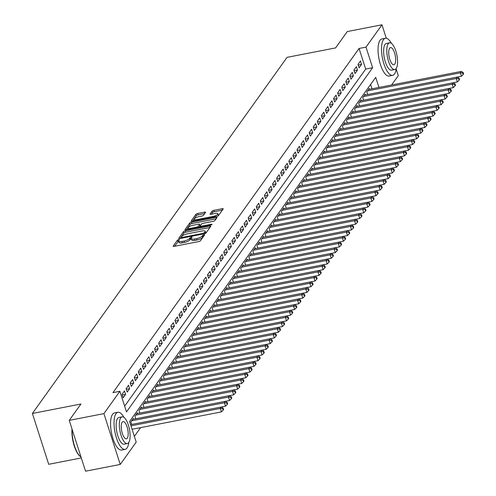 <?xml version="1.0" encoding="UTF-8"?>
<svg xmlns="http://www.w3.org/2000/svg" width="496" height="496" viewBox="0 0 496 496"><rect width="100%" height="100%" fill="white"/><g stroke="black" fill="none" stroke-linecap="round" stroke-linejoin="round"><path stroke-width="0.74" d="M178.696 239.549L177.463 240.126L173.222 246.059A1.482 0.44 -17.8 0 0 173.172 246.252A1.482 0.44 -17.8 0 0 174.183 246.357L198.691 241.583A1.482 0.44 -17.8 0 0 200.452 240.758L204.693 234.825L204.017 234.62L202.238 235.966A4.749 1.414 -17.8 0 1 196.602 238.601L194.562 238.998A4.749 1.414 -17.8 0 1 191.32 238.663A4.749 1.414 -17.8 0 1 191.481 238.061L192.064 237.162L191.357 237.088L189.577 238.433A4.749 1.414 -17.8 0 1 183.942 241.068L181.902 241.465A4.749 1.414 -17.8 0 1 178.659 241.13A4.749 1.414 -17.8 0 1 178.82 240.523L179.403 239.624L178.696 239.549M178.641 241.062L174.474 246.295M203.67 236.257L202.678 237.342L202.238 235.966M191.301 238.601L190.018 239.804L189.577 238.433M205.518 212.449A1.482 0.44 -17.8 0 0 205.573 212.257A1.482 0.44 -17.8 0 0 204.557 212.158L197.681 213.491A1.482 0.44 -17.8 0 0 195.92 214.315L191.208 220.906A1.482 0.44 -17.8 0 0 191.158 221.092A1.482 0.44 -17.8 0 0 192.169 221.197L216.678 216.43A1.482 0.44 -17.8 0 0 218.438 215.605L223.15 209.014A1.482 0.44 -17.8 0 0 223.2 208.828A1.482 0.44 -17.8 0 0 222.189 208.723L213.881 210.341A1.482 0.44 -17.8 0 0 212.121 211.166L210.106 213.981A1.482 0.44 -17.8 0 0 210.056 214.173A1.482 0.44 -17.8 0 0 211.067 214.278L215.19 213.472A3.968 1.178 -17.8 0 1 217.899 213.757A3.968 1.178 -17.8 0 1 213.051 216.461L196.918 219.604A3.968 1.178 -17.8 0 1 194.209 219.325A3.968 1.178 -17.8 0 1 199.051 216.616L201.742 216.095A1.482 0.44 -17.8 0 0 203.503 215.27L205.518 212.449M378.95 87.445L375.708 77.351L129.586 421.513L136.208 442.122L120.237 464.448L85.56 471.2L69.242 420.366L80.935 404.017L32.389 413.466L287.054 57.356L335.6 47.907L347.293 31.552L381.97 24.8L386.291 38.248M69.242 420.366L103.918 413.621L119.883 391.288L126.499 411.897L372.62 67.735L366.005 47.126L381.97 24.8M124.651 406.137L365.688 69.087L359.067 48.478L112.952 392.64L119.883 391.288M359.067 48.478L366.005 47.126M185.262 230.857A1.482 0.44 -17.8 0 0 183.501 231.682L178.789 238.272A1.482 0.44 -17.8 0 0 178.74 238.458A1.482 0.44 -17.8 0 0 179.75 238.564L204.259 233.796A1.482 0.44 -17.8 0 0 206.02 232.971L210.732 226.381A1.482 0.44 -17.8 0 0 210.781 226.195A1.482 0.44 -17.8 0 0 209.771 226.089L185.262 230.857L185.702 232.233A1.482 0.44 -17.8 0 0 183.942 233.058L180.048 238.508M185.002 229.586L189.714 223.002A1.482 0.44 -17.8 0 1 191.475 222.177L215.977 217.403A1.482 0.44 -17.8 0 1 216.994 217.508A1.482 0.44 -17.8 0 1 216.944 217.701L214.923 220.522A1.482 0.44 -17.8 0 1 213.162 221.34L203.224 223.274A1.482 0.44 -17.8 0 0 201.463 224.099L200.13 225.971A1.482 0.44 -17.8 0 0 200.074 226.157A1.482 0.44 -17.8 0 0 201.091 226.263L211.439 224.248L212.145 224.322L210.874 225.029L185.963 229.884A1.482 0.44 -17.8 0 1 184.952 229.778A1.482 0.44 -17.8 0 1 185.002 229.586L185.101 229.902M124.49 390.941L122.047 394.351L123.151 397.786L125.587 394.376L124.49 390.941M128.557 385.249L126.114 388.666L127.218 392.1L129.661 388.684L128.557 385.249M132.624 379.564L130.181 382.974L131.285 386.409L133.728 382.999L132.624 379.564M136.691 373.872L134.249 377.289L135.352 380.723L137.795 377.307L136.691 373.872M140.759 368.187L138.316 371.597L139.419 375.032L141.862 371.616L140.759 368.187M144.826 362.495L142.389 365.912L143.487 369.34L145.929 365.93L144.826 362.495M148.893 356.804L146.456 360.22L147.56 363.655L149.997 360.239L148.893 356.804M152.966 351.118L150.524 354.528L151.627 357.963L154.064 354.553L152.966 351.118M157.034 345.427L154.591 348.843L155.694 352.278L158.137 348.862L157.034 345.427M161.101 339.741L158.658 343.151L159.762 346.586L162.204 343.176L161.101 339.741M165.168 334.05L162.725 337.466L163.829 340.901L166.272 337.485L165.168 334.05M169.235 328.364L166.792 331.774L167.896 335.209L170.339 331.799L169.235 328.364M173.302 322.673L170.866 326.089L171.963 329.524L174.406 326.108L173.302 322.673M177.37 316.987L174.933 320.397L176.037 323.832L178.473 320.422L177.37 316.987M181.443 311.296L179 314.712L180.104 318.147L182.54 314.731L181.443 311.296M185.51 305.61L183.067 309.02L184.171 312.455L186.614 309.045L185.51 305.61M189.577 299.919L187.135 303.335L188.238 306.77L190.681 303.354L189.577 299.919M193.645 294.233L191.202 297.643L192.305 301.078L194.748 297.668L193.645 294.233M197.712 288.542L195.269 291.958L196.373 295.393L198.815 291.977L197.712 288.542M201.779 282.856L199.342 286.266L200.44 289.701L202.883 286.291L201.779 282.856M205.846 277.165L203.41 280.581L204.513 284.016L206.95 280.6L205.846 277.165M209.92 271.479L207.477 274.889L208.58 278.324L211.017 274.914L209.92 271.479M213.987 265.788L211.544 269.204L212.648 272.639L215.09 269.223L213.987 265.788M218.054 260.102L215.611 263.512L216.715 266.947L219.158 263.537L218.054 260.102M222.121 254.411L219.678 257.827L220.782 261.262L223.225 257.846L222.121 254.411M226.188 248.725L223.746 252.135L224.849 255.57L227.292 252.16L226.188 248.725M230.256 243.034L227.819 246.45L228.916 249.885L231.359 246.469L230.256 243.034M234.323 237.348L231.886 240.758L232.99 244.193L235.426 240.783L234.323 237.348M238.396 231.657L235.953 235.073L237.057 238.502L239.494 235.092L238.396 231.657M242.463 225.971L240.021 229.381L241.124 232.816L243.567 229.4L242.463 225.971M246.531 220.28L244.088 223.69L245.191 227.125L247.634 223.715L246.531 220.28M250.598 214.588L248.155 218.004L249.259 221.439L251.701 218.023L250.598 214.588M254.665 208.903L252.222 212.313L253.326 215.748L255.769 212.338L254.665 208.903M258.732 203.211L256.296 206.627L257.393 210.062L259.836 206.646L258.732 203.211M262.799 197.526L260.363 200.936L261.466 204.371L263.903 200.961L262.799 197.526M266.873 191.834L264.43 195.25L265.534 198.685L267.97 195.269L266.873 191.834M270.94 186.149L268.497 189.559L269.601 192.994L272.044 189.584L270.94 186.149M275.007 180.457L272.564 183.873L273.668 187.308L276.111 183.892L275.007 180.457M279.074 174.772L276.632 178.182L277.735 181.617L280.178 178.207L279.074 174.772M283.142 169.08L280.699 172.496L281.802 175.931L284.245 172.515L283.142 169.08M287.209 163.395L284.772 166.805L285.87 170.24L288.312 166.83L287.209 163.395M291.276 157.703L288.839 161.119L289.943 164.554L292.38 161.138L291.276 157.703M295.349 152.018L292.907 155.428L294.01 158.863L296.447 155.453L295.349 152.018M299.417 146.326L296.974 149.742L298.077 153.177L300.52 149.761L299.417 146.326M303.484 140.641L301.041 144.051L302.145 147.486L304.587 144.076L303.484 140.641M307.551 134.949L305.108 138.365L306.212 141.8L308.655 138.384L307.551 134.949M311.618 129.264L309.175 132.674L310.279 136.109L312.722 132.699L311.618 129.264M315.685 123.572L313.249 126.988L314.346 130.423L316.789 127.007L315.685 123.572M319.753 117.887L317.316 121.297L318.42 124.732L320.856 121.322L319.753 117.887M323.826 112.195L321.383 115.611L322.487 119.046L324.923 115.63L323.826 112.195M327.893 106.51L325.45 109.92L326.554 113.355L328.997 109.945L327.893 106.51M331.96 100.818L329.518 104.234L330.621 107.669L333.064 104.253L331.96 100.818M336.028 95.133L333.585 98.543L334.688 101.978L337.131 98.561L336.028 95.133M340.095 89.441L337.652 92.857L338.756 96.286L341.198 92.876L340.095 89.441M344.162 83.75L341.725 87.166L342.823 90.601L345.266 87.184L344.162 83.75M348.229 78.064L345.793 81.474L346.896 84.909L349.333 81.499L348.229 78.064M352.303 72.373L349.86 75.789L350.963 79.224L353.4 75.807L352.303 72.373M356.37 66.687L353.927 70.097L355.031 73.532L357.473 70.122L356.37 66.687M359.098 67.847L361.541 64.43L360.437 60.996L357.994 64.412L359.098 67.847M134.354 436.362L140.604 427.62M372.012 88.796L370.624 84.463M131.719 424.477L130.87 421.829L133.306 418.413L133.567 419.219M231.322 398.703L231.725 398.133L231.285 396.763L230.882 397.333L231.322 398.703L229.543 400.514L135.78 418.767L134.937 416.138L137.38 412.728L137.634 413.534M139.853 413.1L139.004 410.452L141.447 407.036L141.701 407.842M143.921 407.414L143.071 404.761L145.514 401.351L145.774 402.157M147.994 401.723L147.138 399.075L149.581 395.659L149.842 396.465M247.591 375.949L248 375.379L247.56 374.009L247.151 374.579L247.591 375.949L245.818 377.76L152.055 396.013L151.206 393.384L153.648 389.974L153.909 390.78M156.128 390.346L155.279 387.698L157.716 384.282L157.976 385.088M160.196 384.66L159.346 382.007L161.783 378.597L162.043 379.403M164.263 378.969L163.413 376.321L165.856 372.905L166.11 373.711M263.866 353.195L264.275 352.625L263.829 351.255L263.426 351.819L263.866 353.195L262.086 355.006L168.324 373.259L167.481 370.63L169.923 367.22L170.178 368.026M172.397 367.592L171.548 364.944L173.991 361.528L174.251 362.334M176.471 361.9L175.615 359.253L178.058 355.843L178.318 356.649M180.538 356.215L179.682 353.567L182.125 350.151L182.385 350.957M280.135 330.441L280.544 329.871L280.104 328.501L279.694 329.065L280.135 330.441L278.361 332.252L184.599 350.505L183.756 347.876L186.192 344.466L186.453 345.272M188.672 344.838L187.823 342.19L190.259 338.774L190.52 339.58M288.275 319.064L288.678 318.494L288.238 317.124L287.835 317.688L288.275 319.064L286.496 320.875L192.733 339.128L191.89 336.499L194.333 333.083L194.587 333.895M196.807 333.461L195.957 330.807L198.4 327.397L198.654 328.203M296.41 307.687L296.819 307.117L296.379 305.747L295.969 306.311L296.41 307.687L294.63 309.498L200.868 327.751L200.024 325.122L202.467 321.706L202.728 322.518M204.947 322.084L204.092 319.43L206.534 316.02L206.795 316.826M304.544 296.31L304.953 295.74L304.513 294.37L304.104 294.934L304.544 296.31L302.771 298.115L209.008 316.374L208.159 313.745L210.602 310.329L210.862 311.135M213.082 310.707L212.232 308.053L214.669 304.643L214.929 305.449M312.685 284.933L313.088 284.363L312.647 282.987L312.244 283.557L312.685 284.933L310.905 286.738L217.143 304.997L216.299 302.368L218.736 298.952L218.996 299.758M221.216 299.33L220.367 296.676L222.809 293.266L223.064 294.072M320.819 273.556L321.228 272.986L320.782 271.61L320.379 272.18L320.819 273.556L319.04 275.361L225.277 293.62L224.434 290.991L226.877 287.575L227.131 288.381M229.35 287.953L228.501 285.299L230.944 281.889L231.204 282.695M233.424 282.261L232.568 279.614L235.011 276.198L235.271 277.004M237.491 276.576L236.635 273.922L239.078 270.512L239.339 271.318M337.094 250.802L337.497 250.232L337.057 248.856L336.648 249.426L337.094 250.802L335.315 252.607L241.552 270.866L240.709 268.237L243.145 264.821L243.406 265.627M245.625 265.199L244.776 262.545L247.213 259.135L247.473 259.941M249.693 259.507L248.843 256.86L251.286 253.444L251.54 254.25M253.76 253.822L252.91 251.168L255.353 247.758L255.607 248.564M353.363 228.048L353.772 227.478L353.332 226.102L352.923 226.672L353.363 228.048L351.583 229.853L257.821 248.112L256.978 245.483L259.42 242.067L259.681 242.873M261.9 242.445L261.045 239.791L263.488 236.381L263.748 237.187M265.968 236.753L265.112 234.106L267.555 230.69L267.815 231.496M270.035 231.062L269.185 228.414L271.622 225.004L271.882 225.81M274.102 225.376L273.253 222.729L275.689 219.313L275.95 220.119M278.169 219.685L277.32 217.037L279.763 213.627L280.017 214.433M282.236 213.999L281.387 211.352L283.83 207.936L284.09 208.742M286.304 208.308L285.454 205.66L287.897 202.244L288.157 203.056M290.377 202.622L289.521 199.969L291.964 196.559L292.225 197.365M294.444 196.931L293.589 194.283L296.031 190.867L296.292 191.679M298.511 191.245L297.662 188.592L300.099 185.182L300.359 185.988M302.579 185.554L301.729 182.906L304.166 179.49L304.426 180.296M306.646 179.868L305.796 177.215L308.239 173.805L308.493 174.611M310.713 174.177L309.864 171.529L312.306 168.113L312.567 168.919M314.78 168.491L313.931 165.838L316.374 162.428L316.634 163.234M318.854 162.8L317.998 160.152L320.441 156.736L320.701 157.542M322.921 157.114L322.065 154.461L324.508 151.051L324.768 151.857M326.988 151.423L326.139 148.775L328.575 145.359L328.836 146.165M331.055 145.737L330.206 143.084L332.642 139.674L332.903 140.48M335.122 140.046L334.273 137.398L336.716 133.982L336.97 134.788M339.19 134.36L338.34 131.707L340.783 128.297L341.043 129.103M343.257 128.669L342.407 126.021L344.85 122.605L345.111 123.411M347.33 122.983L346.475 120.33L348.917 116.92L349.178 117.726M351.397 117.292L350.542 114.644L352.985 111.228L353.245 112.034M355.465 111.606L354.615 108.953L357.052 105.543L357.312 106.349M359.532 105.915L358.682 103.267L361.119 99.851L361.379 100.657M363.599 100.229L362.75 97.576L365.192 94.166L365.447 94.972M367.666 94.538L366.817 91.89L369.26 88.474L369.52 89.28M32.389 413.466L48.713 464.299L81.307 457.951M120.237 464.448L103.918 413.621M396.192 69.093L398.294 75.634L391.604 84.983M365.688 69.087L372.62 67.735M125.587 394.376L122.264 395.021M129.661 388.684L126.331 389.335M133.728 382.999L130.398 383.644M137.795 377.307L134.466 377.958M141.862 371.616L138.533 372.267M145.929 365.93L142.6 366.575M149.997 360.239L146.667 360.89M154.064 354.553L150.741 355.198M158.137 348.862L154.808 349.513M162.204 343.176L158.875 343.821M166.272 337.485L162.942 338.136M170.339 331.799L167.009 332.444M174.406 326.108L171.077 326.759M178.473 320.422L175.144 321.067M182.54 314.731L179.217 315.382M186.614 309.045L183.284 309.69M190.681 303.354L187.352 304.005M194.748 297.668L191.419 298.313M198.815 291.977L195.486 292.628M202.883 286.291L199.553 286.936M206.95 280.6L203.62 281.251M211.017 274.914L207.694 275.559M215.09 269.223L211.761 269.874M219.158 263.537L215.828 264.182M223.225 257.846L219.895 258.497M227.292 252.16L223.963 252.805M231.359 246.469L228.03 247.12M235.426 240.783L232.097 241.428M239.494 235.092L236.17 235.743M243.567 229.4L240.238 230.051M247.634 223.715L244.305 224.359M251.701 218.023L248.372 218.674M255.769 212.338L252.439 212.982M259.836 206.646L256.506 207.297M263.903 200.961L260.574 201.605M267.97 195.269L264.647 195.92M272.044 189.584L268.714 190.228M276.111 183.892L272.781 184.543M280.178 178.207L276.849 178.851M284.245 172.515L280.916 173.166M288.312 166.83L284.983 167.474M292.38 161.138L289.05 161.789M296.447 155.453L293.124 156.097M300.52 149.761L297.191 150.412M304.587 144.076L301.258 144.72M308.655 138.384L305.325 139.035M312.722 132.699L309.392 133.343M316.789 127.007L313.46 127.658M320.856 121.322L317.527 121.966M324.923 115.63L321.6 116.281M328.997 109.945L325.667 110.589M333.064 104.253L329.735 104.904M337.131 98.561L333.802 99.212M341.198 92.876L337.869 93.521M345.266 87.184L341.936 87.835M349.333 81.499L346.003 82.144M353.4 75.807L350.077 76.458M357.473 70.122L354.144 70.767M361.541 64.43L358.211 65.081M178.659 241.13L179.099 242.501A4.749 1.414 -17.8 0 0 182.342 242.835L181.902 241.465M190.018 239.804A4.749 1.414 -17.8 0 1 184.382 242.439L182.342 242.835M191.32 238.663L191.76 240.039A4.749 1.414 -17.8 0 0 195.002 240.374L194.562 238.998M202.678 237.342A4.749 1.414 -17.8 0 1 197.042 239.977L195.002 240.374M209.92 227.521L185.702 232.233M181.139 237.286L181.809 237.491L203.323 233.306L205.133 231.917A4.749 1.414 -17.8 0 0 205.294 231.316A4.749 1.414 -17.8 0 0 202.052 230.981L187.352 233.839A4.749 1.414 -17.8 0 0 181.716 236.474L181.139 237.286M205.294 231.316L205.735 232.686A4.749 1.414 -17.8 0 1 205.573 233.294L205.536 233.343M186.254 229.828L190.154 224.372L189.714 223.002M216.126 218.835L191.915 223.553A1.482 0.44 -17.8 0 0 190.154 224.372M192.913 225.283A3.968 1.178 -17.8 0 0 188.065 227.993A3.968 1.178 -17.8 0 0 190.774 228.272L196.459 227.168A1.482 0.44 -17.8 0 0 198.22 226.343L199.559 224.471A1.482 0.44 -17.8 0 0 199.609 224.285A1.482 0.44 -17.8 0 0 198.598 224.18L192.913 225.283M188.065 227.993L188.505 229.363A3.968 1.178 -17.8 0 0 188.517 229.388M199.9 225.531A1.482 0.44 -17.8 0 1 200.049 225.655A1.482 0.44 -17.8 0 1 200 225.847L198.915 227.36M194.209 219.325L194.649 220.695A3.968 1.178 -17.8 0 0 194.655 220.714M217.763 216.076A3.968 1.178 -17.8 0 0 218.339 215.128L217.899 213.757M222.338 210.155L214.322 211.711A1.482 0.44 -17.8 0 0 212.561 212.536L211.358 214.216M204.705 213.584L198.121 214.867A1.482 0.44 -17.8 0 0 196.36 215.692L192.467 221.142M132.085 429.282L221.408 411.891L220.305 408.456L221.321 407.036L130.609 424.694M130.981 425.847L220.305 408.456L222.741 408.71L223.181 410.08L223.591 409.516L223.15 408.14L222.741 408.71M221.321 407.036L223.15 408.14M223.181 410.08L221.408 411.891M80.265 456.444A18.439 6.535 -101 0 1 80.048 456.283A18.439 6.535 -101 0 1 71.994 428.941M72.174 429.511A18.891 6.696 79 0 0 80.488 456.624A18.891 6.696 79 0 0 80.997 456.99M123.95 417.39A18.891 6.696 79 0 0 117.918 412.288A18.891 6.696 79 0 0 116.014 413.658A18.891 6.696 79 0 0 115.618 435.079A18.891 6.696 79 0 0 125.135 449.37A18.891 6.696 79 0 0 127.038 448A18.891 6.696 79 0 0 128.817 442.376M117.918 412.288L114.452 412.963A18.891 6.696 79 0 0 112.549 414.327A18.891 6.696 79 0 0 112.152 435.755A18.891 6.696 79 0 0 121.669 450.046L125.135 449.37M127.317 443.56L124.124 444.18A13.603 4.824 -101 0 1 117.273 433.888A13.603 4.824 -101 0 1 117.558 418.463A13.603 4.824 -101 0 1 118.928 417.477L122.121 416.857A13.603 4.824 79 0 0 120.745 417.843A13.603 4.824 79 0 0 120.466 433.268A13.603 4.824 79 0 0 127.317 443.56A13.603 4.824 79 0 0 128.687 442.568A13.603 4.824 79 0 0 128.972 427.149A13.603 4.824 79 0 0 122.121 416.857M127.274 438.173A8.767 3.106 79 0 0 127.46 428.234A8.767 3.106 79 0 0 123.045 421.606A8.767 3.106 79 0 0 122.159 422.239A8.767 3.106 79 0 0 121.979 432.177A8.767 3.106 79 0 0 126.393 438.811A8.767 3.106 79 0 0 127.274 438.173M391.431 43.363A18.891 6.696 79 0 0 385.392 38.26A18.891 6.696 79 0 0 383.489 39.63A18.891 6.696 79 0 0 383.098 61.051A18.891 6.696 79 0 0 392.615 75.342A18.891 6.696 79 0 0 394.518 73.972A18.891 6.696 79 0 0 396.292 68.349M385.392 38.26L381.926 38.936A18.891 6.696 79 0 0 380.023 40.306A18.891 6.696 79 0 0 379.632 61.727A18.891 6.696 79 0 0 389.149 76.018L392.615 75.342M394.791 69.533L391.604 70.153A13.603 4.824 -101 0 1 384.753 59.861A13.603 4.824 -101 0 1 385.032 44.435A13.603 4.824 -101 0 1 386.403 43.45L389.596 42.83A13.603 4.824 79 0 0 388.225 43.815A13.603 4.824 79 0 0 387.94 59.241A13.603 4.824 79 0 0 394.791 69.533A13.603 4.824 79 0 0 396.161 68.541A13.603 4.824 79 0 0 396.447 53.122A13.603 4.824 79 0 0 389.596 42.83M394.754 64.145A8.767 3.106 79 0 0 394.934 54.207A8.767 3.106 79 0 0 390.519 47.579A8.767 3.106 79 0 0 389.639 48.211A8.767 3.106 79 0 0 389.453 58.15A8.767 3.106 79 0 0 393.867 64.784A8.767 3.106 79 0 0 394.754 64.145M131.713 424.458L225.475 406.199L224.372 402.764L225.389 401.345L132.599 419.411M131.583 420.831L224.372 402.764L226.808 403.019L227.255 404.395L227.658 403.825L227.218 402.448L226.808 403.019M225.389 401.345L227.218 402.448M227.255 404.395L225.475 406.199M135.65 415.146L228.439 397.079L229.456 395.659L136.667 413.72M229.543 400.514L228.439 397.079L230.882 397.333M229.456 395.659L231.285 396.763M139.847 413.081L233.61 394.822L232.506 391.387L233.523 389.968L140.734 408.034M139.717 409.454L232.506 391.387L234.949 391.642L235.389 393.018L235.798 392.448L235.352 391.071L234.949 391.642M233.523 389.968L235.352 391.071M235.389 393.018L233.61 394.822M143.914 407.39L237.677 389.137L236.58 385.702L237.596 384.276L144.801 402.343M143.784 403.769L236.58 385.702L239.016 385.956L239.456 387.326L239.866 386.756L239.425 385.386L239.016 385.956M237.596 384.276L239.425 385.386M239.456 387.326L237.677 389.137M147.982 401.704L241.75 383.445L240.647 380.01L241.664 378.591L148.868 396.657M147.851 398.077L240.647 380.01L243.083 380.265L243.524 381.641L243.933 381.071L243.493 379.694L243.083 380.265M241.664 378.591L243.493 379.694M243.524 381.641L241.75 383.445M151.919 392.392L244.714 374.325L245.731 372.899L152.935 390.966M245.818 377.76L244.714 374.325L247.151 374.579M245.731 372.899L247.56 374.009M156.122 390.327L249.885 372.068L248.781 368.633L249.798 367.214L157.003 385.28M155.986 386.7L248.781 368.633L251.218 368.888L251.658 370.264L252.067 369.694L251.627 368.317L251.218 368.888M249.798 367.214L251.627 368.317M251.658 370.264L249.885 372.068M160.189 384.636L253.952 366.383L252.848 362.948L253.865 361.522L161.076 379.589M160.059 381.015L252.848 362.948L255.285 363.202L255.731 364.572L256.134 364.002L255.694 362.632L255.285 363.202M253.865 361.522L255.694 362.632M255.731 364.572L253.952 366.383M164.257 378.95L258.019 360.691L256.916 357.256L257.932 355.837L165.143 373.903M164.126 375.323L256.916 357.256L259.358 357.511L259.799 358.887L260.202 358.317L259.761 356.94L259.358 357.511M257.932 355.837L259.761 356.94M259.799 358.887L258.019 360.691M168.194 369.638L260.983 351.571L262 350.145L169.21 368.212M262.086 355.006L260.983 351.571L263.426 351.819M262 350.145L263.829 351.255M172.391 367.567L266.154 349.314L265.056 345.879L266.073 344.46L173.278 362.526M172.261 363.946L265.056 345.879L267.493 346.134L267.933 347.51L268.342 346.94L267.902 345.563L267.493 346.134M266.073 344.46L267.902 345.563M267.933 347.51L266.154 349.314M176.458 361.882L270.227 343.629L269.123 340.194L270.14 338.768L177.345 356.835M176.328 358.255L269.123 340.194L271.56 340.442L272 341.818L272.409 341.248L271.969 339.878L271.56 340.442M270.14 338.768L271.969 339.878M272 341.818L270.227 343.629M180.532 356.19L274.294 337.937L273.191 334.502L274.207 333.083L181.412 351.149M180.395 352.569L273.191 334.502L275.627 334.757L276.067 336.133L276.477 335.563L276.036 334.186L275.627 334.757M274.207 333.083L276.036 334.186M276.067 336.133L274.294 337.937M184.462 346.878L277.258 328.817L278.275 327.391L185.479 345.458M278.361 332.252L277.258 328.817L279.694 329.065M278.275 327.391L280.104 328.501M188.666 344.813L282.429 326.56L281.325 323.125L282.342 321.706L189.553 339.772M188.536 341.192L281.325 323.125L283.762 323.38L284.208 324.75L284.611 324.186L284.171 322.809L283.762 323.38M282.342 321.706L284.171 322.809M284.208 324.75L282.429 326.56M192.603 335.501L285.392 317.44L286.409 316.014L193.62 334.081M286.496 320.875L285.392 317.44L287.835 317.688M286.409 316.014L288.238 317.124M196.8 333.436L290.563 315.183L289.459 311.748L290.476 310.329L197.687 328.395M196.67 329.815L289.459 311.748L291.902 312.003L292.342 313.373L292.752 312.809L292.305 311.432L291.902 312.003M290.476 310.329L292.305 311.432M292.342 313.373L290.563 315.183M200.737 324.124L293.533 306.063L294.55 304.637L201.754 322.704M294.63 309.498L293.533 306.063L295.969 306.311M294.55 304.637L296.379 305.747M204.935 322.059L298.704 303.806L297.6 300.371L298.617 298.952L205.821 317.012M204.805 318.438L297.6 300.371L300.037 300.626L300.477 301.996L300.886 301.432L300.446 300.055L300.037 300.626M298.617 298.952L300.446 300.055M300.477 301.996L298.704 303.806M208.872 312.747L301.667 294.686L302.684 293.26L209.889 311.327M302.771 298.115L301.667 294.686L304.104 294.934M302.684 293.26L304.513 294.37M213.075 310.682L306.838 292.429L305.734 288.994L306.751 287.575L213.956 305.635M212.939 307.061L305.734 288.994L308.171 289.249L308.617 290.619L309.02 290.055L308.58 288.678L308.171 289.249M306.751 287.575L308.58 288.678M308.617 290.619L306.838 292.429M217.012 301.37L309.802 283.303L310.818 281.883L218.029 299.95M310.905 286.738L309.802 283.303L312.244 283.557M310.818 281.883L312.647 282.987M221.21 299.305L314.972 281.052L313.869 277.617L314.886 276.198L222.096 294.258M221.08 295.684L313.869 277.617L316.312 277.872L316.752 279.242L317.155 278.678L316.715 277.301L316.312 277.872M314.886 276.198L316.715 277.301M316.752 279.242L314.972 281.052M225.147 289.993L317.936 271.926L318.953 270.506L226.164 288.573M319.04 275.361L317.936 271.926L320.379 272.18M318.953 270.506L320.782 271.61M229.344 287.928L323.107 269.675L322.009 266.24L323.026 264.821L230.231 282.881M229.214 284.307L322.009 266.24L324.446 266.495L324.886 267.865L325.295 267.301L324.855 265.924L324.446 266.495M323.026 264.821L324.855 265.924M324.886 267.865L323.107 269.675M233.411 282.243L327.18 263.984L326.077 260.549L327.093 259.129L234.298 277.196M233.281 278.616L326.077 260.549L328.513 260.803L328.953 262.179L329.363 261.609L328.922 260.233L328.513 260.803M327.093 259.129L328.922 260.233M328.953 262.179L327.18 263.984M237.485 276.551L331.247 258.298L330.144 254.863L331.161 253.437L238.365 271.504M237.348 272.93L330.144 254.863L332.58 255.118L333.021 256.488L333.43 255.917L332.99 254.547L332.58 255.118M331.161 253.437L332.99 254.547M333.021 256.488L331.247 258.298M241.416 267.239L334.211 249.172L335.228 247.752L242.432 265.819M335.315 252.607L334.211 249.172L336.648 249.426M335.228 247.752L337.057 248.856M245.619 265.174L339.382 246.921L338.278 243.486L339.295 242.06L246.506 260.127M245.489 261.553L338.278 243.486L340.721 243.741L341.161 245.111L341.564 244.54L341.124 243.17L340.721 243.741M339.295 242.06L341.124 243.17M341.161 245.111L339.382 246.921M249.686 259.489L343.449 241.23L342.345 237.795L343.362 236.375L250.573 254.442M249.556 255.862L342.345 237.795L344.788 238.049L345.228 239.425L345.631 238.855L345.191 237.479L344.788 238.049M343.362 236.375L345.191 237.479M345.228 239.425L343.449 241.23M253.754 253.797L347.516 235.544L346.413 232.109L347.429 230.683L254.64 248.75M253.623 250.176L346.413 232.109L348.855 232.364L349.296 233.734L349.705 233.163L349.258 231.793L348.855 232.364M347.429 230.683L349.258 231.793M349.296 233.734L347.516 235.544M257.691 244.485L350.486 226.418L351.503 224.998L258.707 243.065M351.583 229.853L350.486 226.418L352.923 226.672M351.503 224.998L353.332 226.102M261.888 242.42L355.657 224.167L354.553 220.732L355.57 219.306L262.775 237.373M261.758 238.799L354.553 220.732L356.99 220.987L357.43 222.357L357.839 221.786L357.399 220.416L356.99 220.987M355.57 219.306L357.399 220.416M357.43 222.357L355.657 224.167M265.961 236.728L359.724 218.476L358.62 215.041L359.637 213.621L266.842 231.688M265.825 233.108L358.62 215.041L361.057 215.295L361.497 216.671L361.906 216.101L361.466 214.725L361.057 215.295M359.637 213.621L361.466 214.725M361.497 216.671L359.724 218.476M270.029 231.043L363.791 212.79L362.688 209.355L363.704 207.929L270.909 225.996M269.892 227.422L362.688 209.355L365.124 209.603L365.571 210.98L365.974 210.409L365.533 209.039L365.124 209.603M363.704 207.929L365.533 209.039M365.571 210.98L363.791 212.79M274.096 225.351L367.858 207.099L366.755 203.664L367.772 202.244L274.982 220.311M273.966 221.731L366.755 203.664L369.198 203.918L369.638 205.294L370.041 204.724L369.601 203.348L369.198 203.918M367.772 202.244L369.601 203.348M369.638 205.294L367.858 207.099M278.163 219.666L371.926 201.413L370.822 197.978L371.839 196.552L279.05 214.619M278.033 216.039L370.822 197.978L373.265 198.226L373.705 199.603L374.108 199.032L373.668 197.662L373.265 198.226M371.839 196.552L373.668 197.662M373.705 199.603L371.926 201.413M282.23 213.974L375.993 195.722L374.889 192.287L375.906 190.867L283.117 208.934M282.1 210.354L374.889 192.287L377.332 192.541L377.772 193.911L378.181 193.347L377.735 191.971L377.332 192.541M375.906 190.867L377.735 191.971M377.772 193.911L375.993 195.722M286.297 208.289L380.06 190.036L378.963 186.601L379.979 185.175L287.184 203.242M286.167 204.662L378.963 186.601L381.399 186.849L381.839 188.226L382.249 187.655L381.808 186.285L381.399 186.849M379.979 185.175L381.808 186.285M381.839 188.226L380.06 190.036M290.365 202.597L384.133 184.345L383.03 180.91L384.047 179.49L291.251 197.557M290.234 198.977L383.03 180.91L385.466 181.164L385.907 182.534L386.316 181.97L385.876 180.594L385.466 181.164M384.047 179.49L385.876 180.594M385.907 182.534L384.133 184.345M294.438 196.912L388.201 178.659L387.097 175.224L388.114 173.798L295.318 191.865M294.302 193.285L387.097 175.224L389.534 175.472L389.974 176.849L390.383 176.278L389.943 174.908L389.534 175.472M388.114 173.798L389.943 174.908M389.974 176.849L388.201 178.659M298.505 191.22L392.268 172.968L391.164 169.533L392.181 168.113L299.386 186.18M298.369 187.6L391.164 169.533L393.601 169.787L394.047 171.157L394.45 170.593L394.01 169.217L393.601 169.787M392.181 168.113L394.01 169.217M394.047 171.157L392.268 172.968M302.572 185.535L396.335 167.282L395.231 163.847L396.248 162.421L303.459 180.488M302.442 181.908L395.231 163.847L397.674 164.095L398.114 165.472L398.517 164.901L398.077 163.531L397.674 164.095M396.248 162.421L398.077 163.531M398.114 165.472L396.335 167.282M306.64 179.843L400.402 161.591L399.299 158.156L400.315 156.736L307.526 174.797M306.509 176.223L399.299 158.156L401.741 158.41L402.182 159.78L402.585 159.216L402.144 157.84L401.741 158.41M400.315 156.736L402.144 157.84M402.182 159.78L400.402 161.591M310.707 174.158L404.469 155.899L403.366 152.47L404.383 151.044L311.593 169.111M310.577 170.531L403.366 152.47L405.809 152.718L406.249 154.095L406.658 153.524L406.212 152.154L405.809 152.718M404.383 151.044L406.212 152.154M406.249 154.095L404.469 155.899M314.774 168.466L408.537 150.214L407.439 146.779L408.456 145.359L315.661 163.42M314.644 164.846L407.439 146.779L409.876 147.033L410.316 148.403L410.725 147.839L410.285 146.463L409.876 147.033M408.456 145.359L410.285 146.463M410.316 148.403L408.537 150.214M318.841 162.781L412.61 144.522L411.506 141.087L412.523 139.667L319.728 157.734M318.711 159.154L411.506 141.087L413.943 141.341L414.383 142.718L414.792 142.147L414.352 140.771L413.943 141.341M412.523 139.667L414.352 140.771M414.383 142.718L412.61 144.522M322.915 157.089L416.677 138.837L415.574 135.402L416.59 133.982L323.795 152.043M322.778 153.469L415.574 135.402L418.01 135.656L418.45 137.026L418.86 136.462L418.419 135.086L418.01 135.656M416.59 133.982L418.419 135.086M418.45 137.026L416.677 138.837M326.982 151.404L420.744 133.145L419.641 129.71L420.658 128.29L327.862 146.357M326.845 147.777L419.641 129.71L422.077 129.964L422.524 131.341L422.927 130.77L422.487 129.394L422.077 129.964M420.658 128.29L422.487 129.394M422.524 131.341L420.744 133.145M331.049 145.712L424.812 127.46L423.708 124.025L424.725 122.605L331.936 140.666M330.919 142.092L423.708 124.025L426.151 124.279L426.591 125.649L426.994 125.079L426.554 123.709L426.151 124.279M424.725 122.605L426.554 123.709M426.591 125.649L424.812 127.46M335.116 140.027L428.879 121.768L427.775 118.333L428.792 116.913L336.003 134.98M334.986 136.4L427.775 118.333L430.218 118.587L430.658 119.964L431.061 119.393L430.621 118.017L430.218 118.587M428.792 116.913L430.621 118.017M430.658 119.964L428.879 121.768M339.183 134.335L432.946 116.083L431.842 112.648L432.859 111.222L340.07 129.289M339.053 130.715L431.842 112.648L434.285 112.902L434.725 114.272L435.135 113.702L434.688 112.332L434.285 112.902M432.859 111.222L434.688 112.332M434.725 114.272L432.946 116.083M343.251 128.65L437.013 110.391L435.916 106.956L436.933 105.536L344.137 123.603M343.12 125.023L435.916 106.956L438.352 107.21L438.793 108.587L439.202 108.016L438.762 106.64L438.352 107.21M436.933 105.536L438.762 106.64M438.793 108.587L437.013 110.391M347.318 122.958L441.087 104.706L439.983 101.271L441 99.845L348.204 117.912M347.188 119.338L439.983 101.271L442.42 101.525L442.86 102.895L443.269 102.325L442.829 100.955L442.42 101.525M441 99.845L442.829 100.955M442.86 102.895L441.087 104.706M351.391 117.273L445.154 99.014L444.05 95.579L445.067 94.159L352.272 112.226M351.255 113.646L444.05 95.579L446.487 95.833L446.927 97.21L447.336 96.639L446.896 95.263L446.487 95.833M445.067 94.159L446.896 95.263M446.927 97.21L445.154 99.014M355.458 111.581L449.221 93.329L448.117 89.894L449.134 88.468L356.339 106.535M355.322 107.961L448.117 89.894L450.554 90.148L451 91.518L451.403 90.948L450.963 89.578L450.554 90.148M449.134 88.468L450.963 89.578M451 91.518L449.221 93.329M359.526 105.896L453.288 87.637L452.185 84.202L453.201 82.782L360.412 100.849M359.395 102.269L452.185 84.202L454.627 84.456L455.068 85.833L455.471 85.262L455.03 83.886L454.627 84.456M453.201 82.782L455.03 83.886M455.068 85.833L453.288 87.637M363.593 100.204L457.355 81.952L456.252 78.517L457.269 77.091L364.479 95.158M363.463 96.584L456.252 78.517L458.695 78.765L459.135 80.141L459.538 79.571L459.098 78.201L458.695 78.765M457.269 77.091L459.098 78.201M459.135 80.141L457.355 81.952M367.66 94.513L461.423 76.26L460.319 72.825L461.336 71.405L368.547 89.472M367.53 90.892L460.319 72.825L462.762 73.079L463.202 74.456L463.611 73.885L463.165 72.509L462.762 73.079M461.336 71.405L463.165 72.509M463.202 74.456L461.423 76.26M177.903 241.502L177.463 240.126M203.23 236.573L202.783 235.197M190.563 239.035L190.123 237.665M184.382 242.439L183.942 241.068M197.042 239.977L196.602 238.601M173.321 246.376L173.222 246.059M210.13 227.218L209.771 226.089M178.889 238.582L178.789 238.272M183.942 233.058L183.501 231.682M181.443 238.235L181.207 237.503M182.013 238.123L181.809 237.491M203.521 233.938L203.323 233.306M204.848 233.641L204.55 232.729M205.573 233.294L205.133 231.917M191.915 223.553L191.475 222.177M216.343 218.538L215.977 217.403M201.295 226.895L201.091 226.263M211.612 224.793L211.439 224.248M190.979 228.904L190.774 228.272M196.664 227.8L196.459 227.168M198.567 227.428L198.22 226.343M200 225.847L199.559 224.471M197.123 220.236L196.918 219.604M213.255 217.093L213.051 216.461M210.205 214.297L210.106 213.981M212.561 212.536L212.121 211.166M214.322 211.711L213.881 210.341M222.549 209.851L222.189 208.723M191.307 221.216L191.208 220.906M196.36 215.692L195.92 214.315M198.121 214.867L197.681 213.491M204.922 213.286L204.557 212.158M181.369 238.247L181.102 237.417M200.372 227.075L200.074 226.157M200.049 225.655L199.609 224.285M80.048 456.283L80.488 456.624"/></g></svg>
